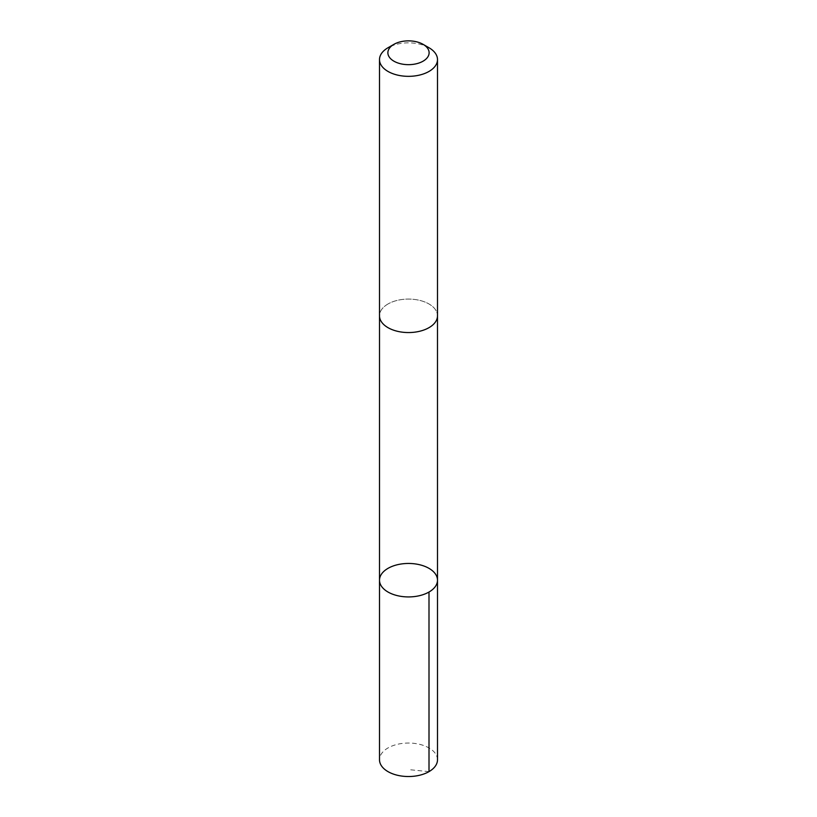 <?xml version="1.0" encoding="UTF-8"?>
<svg xmlns="http://www.w3.org/2000/svg" width="817" height="817" viewBox="0 0 817 817"><rect width="100%" height="100%" fill="white"/><g stroke="black" fill="none" stroke-linecap="round" stroke-linejoin="round"><path stroke-width="0.61" stroke-dasharray="4.08 3.06" d="M437.493 759.79A28.993 16.738 0 0 0 419.305 744.246A28.993 16.738 0 0 0 387.554 748.209A28.993 16.738 0 0 0 379.507 759.79M387.554 304.251A28.983 16.738 0 0 0 379.517 315.822A28.983 16.738 0 0 0 397.705 331.345A28.983 16.738 0 0 0 429.446 327.392A28.983 16.738 0 0 0 437.483 315.822A28.983 16.738 0 0 0 419.295 300.288A28.983 16.738 0 0 0 387.554 304.251M379.507 580.193A28.993 16.738 180 0 1 387.554 568.622A28.993 16.738 180 0 1 419.295 564.659A28.993 16.738 180 0 1 437.493 580.193M437.483 316.21L437.483 315.822A28.993 16.738 0 0 0 408.5 299.073A28.993 16.738 0 0 0 379.507 315.822L379.517 316.21M429.007 47.754A28.993 16.738 0 0 0 387.993 47.754M429.007 771.626L408.5 769.594"/><path stroke-width="1.23" d="M387.554 568.622A28.993 16.738 180 0 1 419.295 564.659A28.993 16.738 180 0 1 437.493 580.193A28.993 16.738 180 0 1 408.5 596.931A28.993 16.738 180 0 1 379.507 580.193A28.993 16.738 180 0 1 387.554 568.622M379.507 759.79A28.993 16.738 0 0 0 397.695 775.323A28.993 16.738 0 0 0 429.446 771.36A28.993 16.738 0 0 0 437.493 759.79L437.493 580.193A28.993 16.738 180 0 1 408.5 596.931A28.993 16.738 180 0 1 379.507 580.193L379.507 759.79M393.917 44.343L387.993 47.754A28.993 16.738 0 0 0 379.507 59.59L379.507 315.822A28.993 16.738 0 0 0 397.695 331.355A28.993 16.738 0 0 0 429.446 327.392A28.993 16.738 0 0 0 437.493 315.822L437.493 59.59A28.993 16.738 0 0 0 429.007 47.754L423.083 44.343A20.629 11.908 0 0 0 393.917 44.343A20.629 11.908 0 0 0 394.08 61.275A20.629 11.908 0 0 0 423.4 60.989A20.629 11.908 0 0 0 423.083 44.343M379.507 59.59A28.993 16.738 0 0 0 397.695 75.133A28.993 16.738 0 0 0 429.446 71.171A28.993 16.738 0 0 0 437.493 59.59M428.996 592.029L429.007 771.626M379.517 316.21L379.507 580.193M437.483 316.21L437.493 580.193"/></g></svg>
